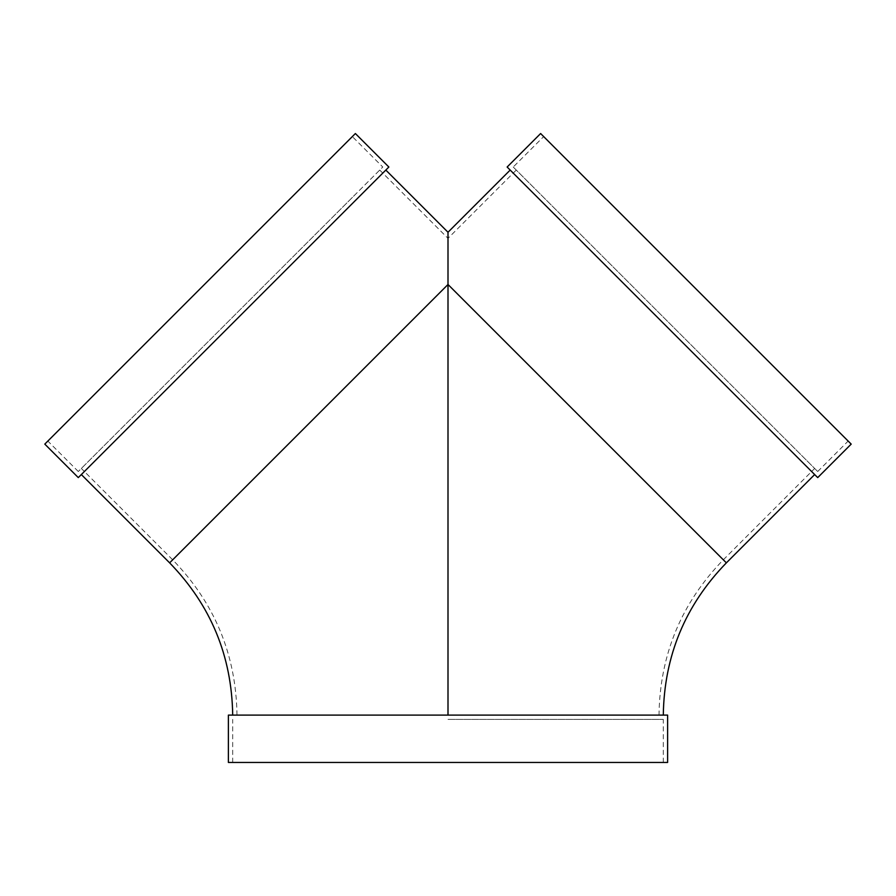<?xml version="1.0" encoding="UTF-8"?>
<svg xmlns="http://www.w3.org/2000/svg" width="896" height="896" viewBox="0 0 896 896"><rect width="100%" height="100%" fill="white"/><g stroke="black" fill="none" stroke-linecap="round" stroke-linejoin="round"><path stroke-width="0.67" stroke-dasharray="4.48 3.36" d="M228.39 715.098L663.298 715.098L232.702 715.098L448 715.098L237.003 715.098L448 715.098L448 238.347L448 284.491L169.635 562.856M448 232.254L448 715.098L658.997 715.098L448 715.098L448 284.491L723.318 559.81L814.666 468.462L516.264 170.072L814.666 468.462M228.39 762.462L667.61 762.462M448 715.098L667.61 715.098M510.182 170.072L814.666 474.555L510.182 170.072M81.334 474.555L385.818 170.072L81.334 474.555M448 719.398L663.298 719.398L448 719.398M356.653 193.144L81.334 468.462L356.653 193.144M388.864 167.026L78.288 477.602M352.33 136.584L47.846 441.067L352.33 136.584L382.771 167.026L78.288 471.509L382.771 167.026M355.376 133.538L44.8 444.114M513.229 167.026L817.712 471.509L513.229 167.026L543.67 136.584L848.154 441.067L543.67 136.584M817.712 471.509L848.154 441.067M817.712 477.602L507.136 167.026M851.2 444.114L540.624 133.538M726.365 562.856L723.318 559.81C681.318 603.064 659.882 654.819 658.997 715.098M237.003 715.098C236.118 654.819 214.682 603.064 172.682 559.81L81.334 468.462M663.298 762.462L663.298 719.398M232.702 762.462L232.702 719.398M379.736 170.072L448 238.347L516.264 170.072M78.288 471.509L47.846 441.067"/><path stroke-width="1.34" d="M448 715.098L448 232.254L510.182 170.072M667.61 762.462L228.39 762.462L228.39 715.098L667.61 715.098L667.61 762.462M78.288 477.602L388.864 167.026L355.376 133.538L44.8 444.114L78.288 477.602M507.136 167.026L817.712 477.602L851.2 444.114L540.624 133.538L507.136 167.026M232.702 715.098C231.829 656.006 210.806 605.259 169.635 562.856L448 284.491L726.365 562.856L814.666 474.555M663.298 715.098C664.171 656.006 685.194 605.259 726.365 562.856M448 232.254L385.818 170.072M169.635 562.856L81.334 474.555"/></g></svg>
